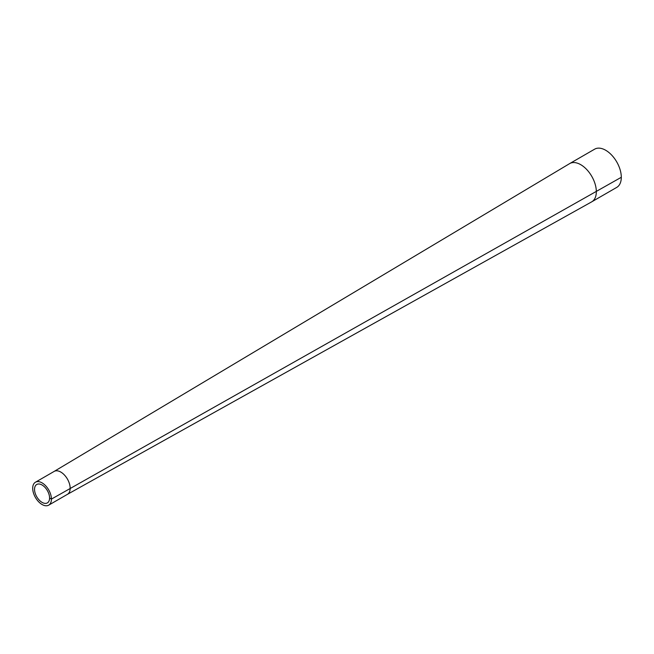 <?xml version="1.0" encoding="UTF-8"?>
<svg xmlns="http://www.w3.org/2000/svg" width="654" height="654" viewBox="0 0 654 654"><rect width="100%" height="100%" fill="white"/><g stroke="black" fill="none" stroke-linecap="round" stroke-linejoin="round"><path stroke-width="0.98" d="M67.362 494.375A13.243 7.644 -120 0 0 67.419 494.342L591.666 201.865A22.073 12.745 -120 0 0 591.756 201.808A22.073 12.745 -120 0 0 596.325 191.704A22.073 12.745 -120 0 0 586.695 169.492A22.073 12.745 -120 0 0 569.683 163.582A22.073 12.745 -120 0 0 569.593 163.639L54.143 471.42A13.243 7.644 -120 0 0 54.119 471.436M591.756 201.808L616.73 187.396A22.073 12.745 -120 0 0 621.3 177.291A22.073 12.745 -120 0 0 611.662 155.08A22.073 12.745 -120 0 0 594.658 149.161L569.683 163.582M48.69 505.158L67.419 494.342A13.243 7.644 -120 0 0 70.158 488.276A13.243 7.644 -120 0 0 64.378 474.951A13.243 7.644 -120 0 0 54.176 471.403L35.447 482.219A13.243 7.644 -120 0 0 35.447 497.506A13.243 7.644 -120 0 0 48.69 505.158A13.243 7.644 -120 0 0 51.429 499.092A13.243 7.644 -120 0 0 45.649 485.767A13.243 7.644 -120 0 0 35.447 482.219M49.581 498.029A10.627 6.139 -120 0 0 44.938 487.328A10.627 6.139 -120 0 0 36.747 484.483A10.627 6.139 -120 0 0 36.747 496.754A10.627 6.139 -120 0 0 47.382 502.893A10.627 6.139 -120 0 0 49.581 498.029L51.429 499.092L621.3 177.291"/></g></svg>
